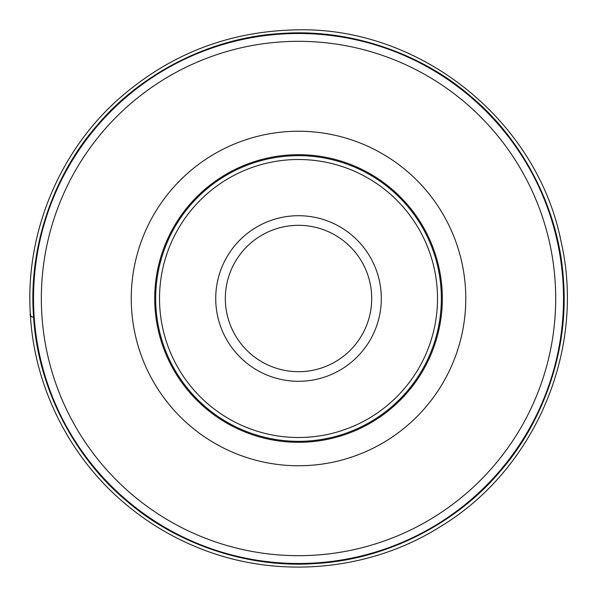 <?xml version="1.0" encoding="UTF-8"?>
<svg xmlns="http://www.w3.org/2000/svg" width="597" height="597" viewBox="0 0 597 597"><rect width="100%" height="100%" fill="white"/><g stroke="black" fill="none" stroke-linecap="round" stroke-linejoin="round"><path stroke-width="0.9" d="M381.304 298.5A82.789 82.789 0 0 0 257.12 226.8A82.789 82.789 0 0 0 257.12 370.2A82.789 82.789 0 0 0 381.304 298.5M442.325 298.5A143.802 143.802 0 0 0 226.614 173.966A143.802 143.802 0 0 0 226.614 423.034A143.802 143.802 0 0 0 442.325 298.5A143.802 143.802 0 0 0 226.614 173.966A143.802 143.802 0 0 0 226.614 423.034A143.802 143.802 0 0 0 442.325 298.5A143.802 143.802 0 0 0 226.614 173.966A143.802 143.802 0 0 0 226.614 423.034A143.802 143.802 0 0 0 442.325 298.5M155.675 298.5A142.84 142.84 0 0 0 298.515 441.34A142.84 142.84 0 0 0 441.362 298.5A142.84 142.84 0 0 0 227.099 174.794A142.84 142.84 0 0 0 227.099 422.206A142.84 142.84 0 0 0 441.362 298.5A142.84 142.84 0 0 0 227.099 174.794A142.84 142.84 0 0 0 227.099 422.206A142.84 142.84 0 0 0 441.362 298.5A142.84 142.84 0 0 1 298.515 441.34A142.84 142.84 0 0 1 155.675 298.5M33.514 298.5A265.001 265.001 0 0 1 431.019 68.998A265.001 265.001 0 0 1 431.019 527.994A265.001 265.001 0 0 1 33.514 298.5A265.001 265.001 0 0 1 431.019 68.998A265.001 265.001 0 0 1 431.019 527.994A265.001 265.001 0 0 1 33.514 298.5M371.707 298.5A73.185 73.185 0 0 1 261.926 361.879A73.185 73.185 0 0 1 261.926 235.121A73.185 73.185 0 0 1 371.707 298.5M30.29 313.612C25.417 234.897 57.633 154.959 115.721 101.624C167.205 55.014 227.658 31.089 297.082 29.85C420.736 26.917 537.457 120.728 561.187 242.121C585.881 349.879 535.27 469.287 440.646 526.479C368.185 572.366 273.389 579.963 194.547 546.218C169.294 535.591 146.198 521.457 125.243 503.808C69.267 456.989 34.066 386.475 30.29 313.612C29.641 315.403 30.745 316.626 33.604 317.276C27.783 243.412 56.319 171.526 97.236 125.236C137.616 76.991 205.853 38.133 279.739 33.581C353.603 27.761 425.489 56.297 471.779 97.221C520.024 137.594 558.882 205.831 563.434 279.724C569.254 353.588 540.718 425.467 499.801 471.764C459.421 520.009 391.184 558.867 317.298 563.419C243.434 569.239 171.548 540.695 125.258 499.779C77.006 459.406 38.156 391.169 33.604 317.276L30.88 316.559L30.283 313.574M437.519 298.5A139.004 139.004 0 0 0 229.017 178.122A139.004 139.004 0 0 0 229.017 418.878A139.004 139.004 0 0 0 437.519 298.5M555.703 298.5A257.18 257.18 0 0 0 298.515 41.32A257.18 257.18 0 0 0 41.335 298.5A257.18 257.18 0 0 0 298.515 555.68A257.18 257.18 0 0 0 555.703 298.5M131.258 298.5A167.264 167.264 0 0 1 298.515 131.236A167.264 167.264 0 0 1 465.779 298.5A167.264 167.264 0 0 1 298.515 465.764A167.264 167.264 0 0 1 131.258 298.5"/></g></svg>

